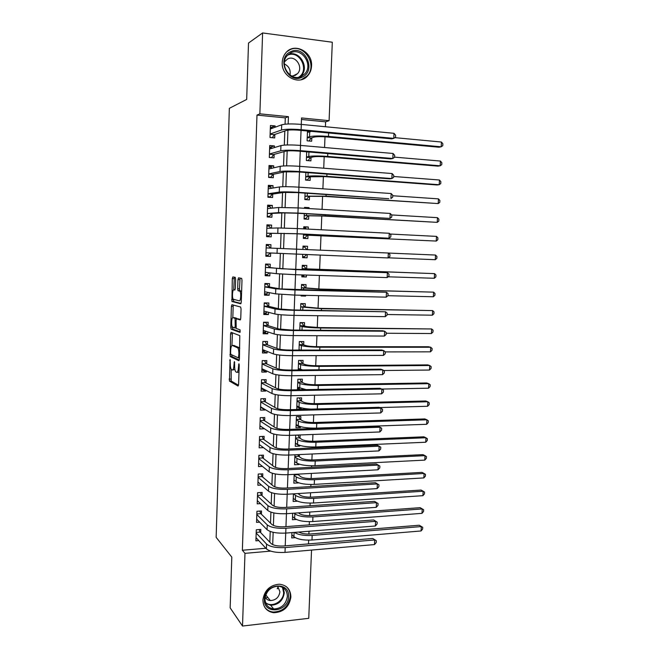 <?xml version="1.0" encoding="UTF-8"?>
<svg xmlns="http://www.w3.org/2000/svg" width="659" height="659" viewBox="0 0 659 659"><rect width="100%" height="100%" fill="white"/><g stroke="black" fill="none" stroke-linecap="round" stroke-linejoin="round"><path stroke-width="0.99" d="M230.065 359.435L229.447 381.075L238.039 386.026L238.591 384.494L239.225 365.185L238.92 363.743L238.451 367.343C238.237 370.811 237.66 372.475 236.705 372.335L235.716 371.725C234.95 370.572 234.588 368.472 234.629 365.424L234.415 361.552L233.961 365.094C233.764 368.505 233.195 370.144 232.273 370.012L231.325 369.435C230.584 368.307 230.238 366.247 230.271 363.241L230.065 359.435M311.55 65.958C311.361 69.813 310.068 73.091 307.679 75.785C299.351 85.991 281.138 76.601 282.233 62.391C282.398 58.766 283.551 55.636 285.685 53C293.963 41.987 312.794 51.633 311.55 65.958M290.891 597.021C289.227 607.054 283.477 612.285 273.658 612.722C266.755 611.544 263.172 607.301 262.908 600.003C264.407 590.373 269.852 585.11 279.251 584.204C286.714 585.052 290.594 589.319 290.891 597.021M235.634 279.202L235.205 277.315L232.816 276.937L232.297 278.65L231.927 301.493L240.716 303.791L241.276 302.069L241.993 280.248L241.68 278.403L238.525 277.834L237.973 279.581L237.677 288.799L237.99 290.635L239.934 291.262C241.359 292.744 240.757 301.468 239.275 300.833L233.261 299.219C231.894 297.81 232.438 289.301 233.863 289.836L234.802 290.034L235.337 288.329L235.634 279.202M311.542 550.084L308.75 618.315L242.512 626.05L230.156 607.853L231.803 557.11L216.152 537.34L229.348 108.315L246.68 99.443L248.509 43.049L262.603 32.95L332.309 42.234L329.096 120.679L301.525 117.953L301.278 124.411M242.512 626.05L244.975 553.346L270.701 551.122M285.059 124.18L285.289 117.879L256.985 115.094L242.364 550.249L244.975 553.346M256.985 115.094L259.868 113.834L262.603 32.95M231.07 332.284L230.551 333.874L230.213 356.568L238.863 360.712L239.423 359.122L239.794 335.62L231.07 332.284M230.757 327.251L231.416 306.336L231.943 304.689L240.617 307.012L241.054 308.989L240.749 318.281L240.189 319.961L236.614 318.824L236.07 320.48L236.202 328.421L240.098 329.879L239.942 332.391L231.161 329.187L230.757 327.251L232.52 327.103M307.489 130.993L307.11 140.828L311.666 141.24L311.798 137.797M306.682 151.792L306.353 160.491L310.9 160.862L311.032 157.427M305.883 172.51L305.587 180.08L310.134 180.401L310.265 176.991M305.084 193.128L304.837 199.586L309.368 199.875L309.499 196.473M309.03 208.565L309.063 207.634L304.507 208.038M304.285 213.664L304.079 219.01L308.61 219.266L308.742 215.872M308.223 229.118L308.305 227.001L303.766 227.133M303.494 234.118L303.329 238.369L307.852 238.574L307.984 235.205M307.415 249.588L307.547 246.285L303.033 246.153M307.218 254.695L307.094 257.817L302.588 257.529M306.419 275.058L306.344 276.978L301.855 276.426M306.666 268.847L306.797 265.486L302.283 265.33L302.119 269.704M305.619 295.331L305.595 296.064L301.13 295.257M305.916 287.967L306.04 284.622L301.542 284.499L301.336 289.927M305.166 307.012L305.298 303.684L300.801 303.593L300.553 310.059M304.425 325.974L304.549 322.663L300.067 322.613L299.779 330.118M303.684 344.871L303.807 341.576L299.334 341.56L299.005 350.086M302.942 363.694L303.074 360.407L298.601 360.432L298.23 369.971M300.479 389.724L297.522 388.316M301.921 389.7L301.954 388.917M302.209 382.442L302.333 379.172L297.876 379.23L297.464 389.774M301.212 407.822L301.163 409.041L296.962 406.801M301.476 401.125L301.6 397.863L297.151 397.954L296.715 409.157L301.163 409.041M300.471 426.645L300.438 427.609L296.426 425.236M300.743 419.725L300.875 416.48L296.426 416.612L295.99 427.765L300.438 427.609M299.738 445.393L299.713 446.118L295.858 443.606M300.018 438.26L300.15 435.022L295.702 435.187L295.273 446.3L299.713 446.118M299.005 464.076L298.988 464.546L297.349 463.384M299.293 456.72L299.375 454.57M298.28 482.685L297.67 482.446M298.576 475.114L298.609 474.109M260.717 532.653L260.832 529.424L256.293 529.778L255.906 540.841L258.781 540.611M261.376 514.201L261.491 510.964L256.936 511.277L256.549 522.381L259.63 522.159M262.027 495.675L262.142 492.421L257.587 492.701L257.199 503.855L260.519 503.633M262.686 477.075L262.809 473.813L258.237 474.06L257.85 485.255L261.45 485.04M263.353 458.4L263.468 455.13L258.896 455.336L258.501 466.58L262.43 466.383M264.02 439.66L264.135 436.373L259.555 436.546L259.16 447.832L263.476 447.65M264.687 420.846L264.803 417.542L260.214 417.674L259.819 429.009L264.407 428.704M265.355 401.949L265.47 398.637L260.873 398.736L260.478 410.112L265.066 409.989L265.083 409.503M266.022 382.986L266.145 379.658L261.541 379.724L261.137 391.141L265.742 391.059L265.766 390.219M266.697 363.941L266.821 360.605L262.208 360.63L261.804 372.096L266.417 372.047L266.458 370.86M267.381 344.83L267.496 341.477L262.875 341.461L262.48 352.969L267.093 352.96L267.142 351.42M268.056 325.637L268.18 322.267L263.551 322.218L263.147 333.775L267.768 333.8L267.834 331.905M268.74 306.369L268.864 302.992L264.226 302.901L263.822 314.5L268.452 314.565L268.534 312.317M269.432 287.019L269.547 283.625L264.91 283.502L264.498 295.15L269.136 295.257L269.226 292.637M270.116 267.603L270.239 264.193L265.585 264.028L265.182 275.726L269.828 275.866L269.926 272.884M270.808 248.081L270.931 244.678L266.269 244.473L265.857 256.219L270.511 256.392L270.635 253.056M271.516 228.146L271.623 225.09L266.961 224.843L266.549 236.63L271.203 236.853L271.327 233.426M272.225 208.129L272.324 205.419L267.645 205.13L267.233 216.968L271.903 217.231L272.027 213.788M272.941 188.029L273.024 185.665L268.337 185.344L267.925 197.222L272.604 197.527L272.727 194.067M273.65 167.847L273.724 165.837L269.037 165.475L268.617 177.403L273.304 177.741L273.427 174.273M274.375 147.583L274.432 145.927L269.729 145.524L269.317 157.501L274.004 157.88L274.128 154.395M242.364 550.249L265.841 548.255M269.828 542.184L270.215 531.467M270.519 523.155L270.915 512.142M271.211 504.044L271.623 492.743M271.912 484.859L272.34 473.261M272.612 465.6L273.048 453.697M273.32 446.267L273.765 434.05M274.029 426.843L274.482 414.33M274.737 407.344L275.207 394.527M275.454 387.772L275.932 374.642M276.17 368.117L276.656 354.674M276.887 348.38L277.39 334.615M277.612 328.561L278.123 314.483M278.337 308.667L278.864 294.26M279.062 288.683L279.597 273.963M279.795 268.617L280.347 253.575M280.528 248.459L281.08 233.311M281.278 227.965L281.821 213.014M282.027 207.379L282.563 192.642M282.785 186.711L283.312 172.18M283.535 165.961L284.062 151.628M284.301 145.112L284.812 131.001M275.091 127.236L275.141 125.935L270.437 125.49L270.009 137.517L274.712 137.937L274.836 134.436M308.494 543.897L308.651 540.166M308.898 534.054L309.013 531.245M309.269 524.861L309.401 521.681M309.639 515.643L309.788 512.051M310.043 505.758L310.15 503.122M310.389 497.158L310.57 492.775M310.826 486.573L310.908 484.489M311.147 478.607L311.353 473.417M311.6 467.305L311.666 465.781M311.896 459.982L312.144 453.985M312.391 447.963L312.424 447M312.654 441.283L312.934 434.479M313.42 422.51L313.725 414.882M314.186 403.662L314.524 395.211M314.953 384.741L315.323 375.457M315.719 365.745L316.131 355.621M316.493 346.675L316.938 335.711M317.267 327.531L317.745 315.71M318.05 308.305L318.561 295.627M318.832 289.004L319.384 275.462M319.615 269.63L320.2 255.214M320.406 250.14L320.999 235.543M321.23 229.785L321.79 215.954M322.062 209.348L322.589 196.283M322.894 188.82L323.388 176.538M323.726 168.21L324.195 156.71M324.566 147.509L325.002 136.8M325.414 126.726L325.612 121.841L301.468 119.468M295.224 537.637L291.723 537.925L291.929 532.604M296.311 519.457L292.431 519.737L292.678 513.262M297.506 501.202L293.14 501.483L293.428 493.846M298.272 482.907L293.848 483.162L294.186 474.356M298.988 464.546L294.557 464.768L294.944 454.776M305.595 296.064L301.097 295.965L301.13 295.232M306.344 276.978L301.838 276.838L301.913 274.918M307.094 257.817L302.588 257.644L302.703 254.514M307.547 246.285L303.033 246.087L302.901 249.399M308.305 227.001L303.783 226.762L303.7 228.887M309.063 207.634L304.532 207.363L304.499 208.293M325.612 121.841L329.096 120.679M301.048 130.391L300.479 145.417M300.257 151.249L299.68 166.332M299.466 172.024L298.889 187.164M298.675 192.7L298.099 207.906L278.708 207.494L267.529 208.59M297.893 213.302L297.308 228.558M297.11 233.805L296.525 249.127M296.336 254.259L295.751 269.49M295.553 274.712L294.977 289.771M294.779 295.092L294.211 309.961M294.005 315.381L293.444 330.068M293.23 335.579L292.678 350.086M292.464 355.703L291.921 370.029M291.706 375.737L291.163 389.889M290.948 395.697L290.413 409.667M380.729 412.938L380.951 408.168L382.566 409.28L382.475 411.183L380.729 412.938L290.224 415.565L289.663 429.363M289.433 435.36L288.914 448.977M288.683 455.064L288.172 468.516M287.934 474.694L287.431 487.973M287.192 494.242L286.69 507.348M286.451 513.707L285.957 526.648M285.709 533.09L285.223 545.866M288.164 123.983L288.428 116.659L259.868 113.834M272.694 544.622L273.147 532.307M273.403 525.445L273.864 512.933M274.111 506.194L274.572 493.484M274.819 486.861L275.297 473.953M275.536 467.453L276.014 454.339M276.245 447.963L276.739 434.652M276.969 428.391L277.464 414.873M277.694 408.745L278.197 395.021M278.419 389.008L278.93 375.086M279.144 369.197L279.663 355.069M279.877 349.303L280.404 334.961M280.61 329.327L281.146 314.78M281.352 309.269L281.887 294.507M282.085 289.128L282.637 274.152M282.835 268.905L283.395 253.707M283.576 248.583L284.144 233.302M284.334 228.039L284.894 212.849M285.092 207.404L285.652 192.304M285.858 186.678L286.41 171.669M286.624 165.87L287.167 150.952M287.39 144.972L287.934 130.144M285.289 117.879L288.428 116.659M264.399 428.852L260.783 426.422M265.066 409.989L261.277 407.699M265.742 391.059L261.73 388.909M266.417 372.047L262.117 370.029M267.093 352.96L262.537 351.132M267.768 333.8L263.196 332.276M268.452 314.565L263.864 313.338M269.136 295.257L264.531 294.326M269.828 275.866L265.198 275.248M270.931 244.678L266.269 244.555M270.511 256.392L265.865 256.087M271.623 225.09L266.944 225.271M272.324 205.419L267.62 205.921M273.024 185.665L268.304 186.481M273.724 165.837L268.979 166.974M274.432 145.927L269.671 147.385M275.141 125.935L270.552 127.648M277.999 587.227L277.225 588.578M232.693 370.004L234.901 369.485M237.149 372.327L238.986 372.277M231.177 369.221L231.202 381.05L238.517 385.243M231.638 354.764L232.05 356.634L239.308 360.061M232.446 332.803L231.935 345.497M230.601 353.026L230.881 354.41L238.41 357.911L238.879 354.163C238.92 351.123 238.558 349.039 237.808 347.911L232.347 345.456C231.433 345.415 230.872 347.087 230.675 350.464L230.601 353.026M239.777 348.15L237.504 347.655M233.772 345.456L239.299 347.655M232.816 317.671L233.179 306.369L231.416 306.336M233.385 305.076L233.179 306.369M240.568 319.533L238.327 318.849M240.263 331.856L232.924 329.195L231.161 329.187M233.006 317.679C231.564 316.987 231.045 325.587 232.438 327.021L234.67 327.927L235.205 326.296L235.09 318.388L233.006 317.679L234.571 317.704M237.051 318.832L236.762 318.33L234.983 318.305M234.777 317.704L236.762 318.33M232.512 327.259L232.924 329.195M241.631 291.196L239.596 291.023M240.082 278.082L239.481 288.84L239.785 290.677L241.408 291.072M233.401 299.351L233.805 301.608L241.054 303.445M234.349 277.175L233.706 289.845M298.848 532.052C301.46 533.592 305.356 534.227 310.554 533.971L419.256 525.231L422.716 527.315L422.617 529.07L421.076 530.965L311.979 540.026C303.56 540.421 297.547 539.326 293.939 536.731L291.846 534.746M421.076 530.965L421.307 526.566L312.168 535.421C304.145 535.808 298.222 534.803 294.4 532.406M422.716 527.315L419.256 525.231M259.168 529.556L260.165 532.077L271.244 543.667C273.617 545.512 277.744 546.286 283.634 545.998L372.755 538.461L376.305 540.693L376.215 542.538L374.477 544.581L285.009 552.399C276.129 552.843 269.918 551.657 266.384 548.832L256.013 537.612M374.477 544.581L374.691 539.943L285.199 547.58C276.302 548.008 270.091 546.838 266.557 544.062L256.178 533.007M376.305 540.693L372.755 538.461M260.165 532.077L256.203 532.381M288.551 596.659C288.593 612.244 263.287 615.152 264.366 599.237C264.416 583.396 289.812 580.9 288.551 596.659M264.992 598.784C265.206 604.657 268.098 608.051 273.658 608.965C281.475 608.587 286.047 604.402 287.365 596.411C287.126 590.291 284.054 586.872 278.131 586.164C270.585 586.848 266.203 591.057 264.992 598.784M265.14 597.334C266.31 599.245 268.048 600.324 270.347 600.563C275.816 600.275 279.012 597.342 279.927 591.757L277.628 586.164M264.407 606.684C266.458 609.822 269.399 611.61 273.23 612.046C282.966 611.618 288.667 606.428 290.322 596.469C290.413 592.556 289.153 589.344 286.533 586.831M265.561 597.968L267.826 597.425M277.39 588.775L278.164 586.691M302.333 77.062C288.28 84.896 275.709 58.28 290.553 51.773C304.771 44.194 316.897 70.612 302.333 77.062M290.668 52.901L287.151 55.677C278.6 64.936 290.94 82.367 301.567 76.296L304.738 73.882C313.668 64.977 301.674 46.863 290.668 52.901M291.731 76.106L295.29 75.348L297.547 73.619C303.791 67.333 295.314 54.705 287.621 58.956L284.482 61.831M301.245 79.698L307.078 75.974C318.215 64.977 303.387 42.39 289.672 49.886L287.036 51.583M284.35 63.948C288.939 66.188 290.817 69.887 289.985 75.027M298.502 512.85L299.268 513.518C301.698 515.107 305.71 515.791 311.295 515.569L420.17 507.677L423.638 509.728L423.548 511.491L421.999 513.353L312.737 521.557C304.301 521.903 298.28 520.857 294.655 518.419L292.555 516.549M421.999 513.353L422.23 508.937L312.926 516.928C304.491 517.266 298.461 516.228 294.828 513.831L294.071 513.163M423.638 509.728L420.17 507.677M298.016 493.558L299.993 495.148C302.432 496.639 306.451 497.29 312.053 497.1L421.093 490.057L423.152 491.243L313.684 498.369C305.232 498.657 299.186 497.677 295.545 495.428L293.593 493.838M422.921 495.675L423.152 491.243L424.561 492.075L424.47 493.846L422.921 495.675L313.495 503.015C305.051 503.319 299.005 502.323 295.372 500.033L293.263 498.286M297.711 474.159L300.718 476.704C303.165 478.096 307.201 478.714 312.803 478.549L422.015 472.379L424.083 473.483L314.45 479.736C305.982 479.974 299.919 479.052 296.27 476.951L294.145 475.353M423.852 477.923L424.083 473.483L425.492 474.356L425.401 476.136L423.852 477.923L314.261 484.406C305.792 484.653 299.738 483.714 296.089 481.581L293.972 479.95M297.95 474.653L294.169 474.859M294.672 461.934L295.199 461.91M297.835 454.644L298.675 456.292L301.451 458.194C303.906 459.48 307.942 460.064 313.56 459.933L422.938 454.636L425.022 455.649L315.216 461.036C306.732 461.226 300.661 460.353 296.995 458.409L294.861 456.926M424.783 460.114L425.022 455.649L426.431 456.58L426.332 458.359L424.783 460.114L315.018 465.715C306.542 465.921 300.471 465.032 296.814 463.055L294.68 461.539M298.675 456.292L294.878 456.473M259.77 511.079L260.816 513.658L271.945 524.548C274.325 526.277 278.469 527.019 284.367 526.772L373.637 519.943L377.187 522.142L377.096 523.996L375.358 525.997L285.751 533.09C276.846 533.485 270.618 532.348 267.068 529.696L256.664 519.144M375.358 525.997L375.581 521.335L285.932 528.254C277.027 528.633 270.8 527.513 267.249 524.902L256.829 514.514M377.187 522.142L373.637 519.943M260.816 513.658L256.845 513.929M260.371 492.528L261.475 495.164L272.645 505.354C275.034 506.969 279.185 507.677 285.1 507.455L374.51 501.359L378.077 503.517L377.986 505.379L376.24 507.339L286.484 513.707C277.571 514.045 271.327 512.974 267.768 510.486L257.315 500.601M376.24 507.339L376.462 502.66L286.673 508.847C277.752 509.168 271.508 508.114 267.941 505.667L257.471 495.955M378.077 503.517L374.51 501.359M261.475 495.164L257.496 495.411M260.964 473.912L262.134 476.605L273.353 486.078C275.75 487.586 279.91 488.253 285.833 488.064L375.391 482.701L378.966 484.818L378.876 486.688L377.129 488.607L287.225 494.234C278.296 494.522 272.035 493.509 268.46 491.186L257.966 481.993M377.129 488.607L377.352 483.912L287.415 489.357C278.477 489.637 272.216 488.632 268.641 486.35L258.13 477.322M378.966 484.818L375.391 482.701M262.134 476.605L258.147 476.819M259.086 463.681L258.6 463.697M378.027 469.801L378.25 465.089L379.864 466.045L379.773 467.923L378.027 469.801L287.975 474.686C279.021 474.925 272.752 473.969 269.16 471.819L258.616 463.302M261.557 455.212L262.793 457.964L274.062 466.72C276.467 468.121 280.643 468.747 286.574 468.598L376.281 463.969L378.25 465.089L288.156 469.793C279.202 470.015 272.933 469.068 269.342 466.959L258.781 458.615M262.793 457.964L258.798 458.153M295.38 443.631L296.212 443.598M297.95 435.105L299.392 437.873L302.184 439.611C304.647 440.797 308.7 441.341 314.327 441.25L423.869 436.818L425.953 437.757L315.982 442.255C307.489 442.395 301.394 441.571 297.72 439.792L295.578 438.433M425.722 442.238L425.953 437.757L427.361 438.729L427.271 440.517L425.722 442.238L315.785 446.959C307.3 447.107 301.212 446.275 297.538 444.454L295.397 443.062M299.392 437.873L295.594 438.013M260.008 445.08L259.251 445.113M378.925 450.921L379.147 446.192L380.762 447.197L380.671 449.084L378.925 450.921L288.716 455.064C279.754 455.245 273.469 454.348 269.869 452.371L259.275 444.537M262.15 436.447L263.452 439.256L274.77 447.288C277.192 448.573 281.368 449.158 287.316 449.051L377.17 445.154L379.147 446.192L288.906 450.146C279.935 450.311 273.65 449.43 270.042 447.494L259.44 439.841M263.452 439.256L259.448 439.413M296.089 425.253L297.3 425.212M298.593 416.546L300.117 419.371L302.918 420.961C305.397 422.04 309.45 422.543 315.093 422.485L424.8 418.935L426.9 419.791L316.748 423.399C308.239 423.49 302.143 422.724 298.445 421.101L296.295 419.865M426.661 424.289L426.9 419.791L428.309 420.813L428.21 422.608L426.661 424.289L316.559 428.119C308.05 428.226 301.954 427.444 298.263 425.78L296.122 424.511M300.117 419.371L296.311 419.486M260.997 426.414L259.91 426.455M379.823 431.966L380.054 427.221L381.66 428.276L381.569 430.17L379.823 431.966L289.474 435.352C280.487 435.484 274.185 434.643 270.569 432.839L259.934 425.706M262.743 417.6L264.119 420.483L275.487 427.782C277.917 428.951 282.101 429.495 288.057 429.421L378.06 426.274L380.054 427.221L289.655 430.418C280.668 430.533 274.366 429.709 270.75 427.938L260.099 420.986M264.119 420.483L260.107 420.607M296.805 406.801L298.478 406.76M299.235 397.912L300.842 400.804L303.659 402.229C306.138 403.209 310.208 403.679 315.859 403.646L425.73 400.993L427.839 401.768L317.523 404.469C308.997 404.519 302.885 403.802 299.178 402.336L297.02 401.224M311.089 409.124C305.199 408.753 301.171 408.061 298.997 407.031L296.838 405.895M427.6 406.282L427.839 401.768L429.248 402.83L429.157 404.634L427.6 406.282L379.518 407.559M300.842 400.804L297.036 400.886M262.068 407.682L260.56 407.723M263.328 398.687L264.786 401.628L276.203 408.193C278.642 409.247 282.843 409.75 288.807 409.709L378.958 407.32L380.951 408.168L290.413 410.606L290.224 415.565C281.22 415.64 274.91 414.865 271.277 413.226L260.593 406.792M290.413 410.606C281.409 410.664 275.091 409.906 271.459 408.308L260.758 402.056M264.786 401.628L260.775 401.718M297.522 388.283L299.54 388.126M299.87 379.205L301.575 382.162L304.4 383.431C306.896 384.296 310.966 384.732 316.625 384.741L426.67 382.978L428.787 383.67L318.305 385.474C309.763 385.466 303.634 384.807 299.911 383.497L297.744 382.517M306.097 389.617L297.563 387.195M428.548 388.2L428.787 383.67L430.195 384.782L430.105 386.586L428.548 388.2L381.874 389.057M301.575 382.162L297.761 382.22M263.254 388.876L261.219 388.917M381.635 393.835L381.866 389.049L383.48 390.21L383.39 392.121L381.635 393.835L290.981 395.697C281.961 395.713 275.635 394.996 271.986 393.538L261.261 387.813M263.913 379.691L265.453 382.698L276.92 388.522C279.367 389.461 283.584 389.922 289.556 389.922L379.864 388.291L381.866 389.049L291.171 390.713C282.151 390.721 275.816 390.021 272.167 388.604L261.425 383.052M265.453 382.698L261.434 382.755M298.239 369.691L300.52 369.345M300.496 360.424L302.308 363.447L305.142 364.559C307.646 365.317 311.732 365.712 317.399 365.753L427.617 364.897L429.742 365.498L319.08 366.396C310.529 366.338 304.384 365.737 300.644 364.592L298.478 363.727M302.629 369.93L298.288 368.43M429.503 370.045L429.742 365.498L431.151 366.659L431.052 368.48L429.503 370.045L383.662 370.515M302.308 363.447L298.486 363.471M264.308 369.864L261.878 370.037M382.549 374.65L382.772 369.847L384.395 371.066L384.296 372.978L382.549 374.65L291.739 375.737C282.711 375.704 276.36 375.045 272.702 373.768L261.928 368.752M264.49 360.621L266.129 363.694L277.645 368.768C280.1 369.592 284.326 370.012 290.306 370.045L380.762 369.188L382.772 369.847L291.929 370.737C282.892 370.696 276.541 370.045 272.884 368.809L262.093 363.974M266.129 363.694L262.101 363.719M299.326 341.675L301.188 341.675L303.041 344.665L305.891 345.604C308.404 346.263 312.498 346.626 318.173 346.692L428.564 346.741L430.698 347.268L319.862 347.235C311.295 347.136 305.133 346.585 301.385 345.604L299.202 344.871M300.422 350.086L299.021 349.591M430.459 351.832L430.698 347.268L432.106 348.479L432.007 350.3L430.459 351.832L385.301 351.914M303.041 344.665L299.211 344.657M264.819 341.469L262.875 341.576M265.239 350.67L262.546 351.082M383.464 355.399L383.695 350.572L385.309 351.84L385.218 353.768L383.464 355.399L292.505 355.703C283.452 355.613 277.093 355.02 273.419 353.916L262.595 349.616M265.124 341.584L266.804 344.616L278.37 348.932C280.841 349.641 285.067 350.02 291.064 350.094L381.668 350.003L383.695 350.572L292.695 350.679C283.642 350.58 277.274 349.995 273.6 348.932L262.76 344.822M266.804 344.616L262.768 344.608M300.059 322.902L301.913 322.918L303.783 325.801L306.641 326.584L318.956 327.556L431.653 328.965L320.653 328.009C312.069 327.853 305.891 327.366 302.127 326.543L299.936 325.933M300.801 322.622L301.913 322.918M431.414 333.545L431.653 328.965L433.062 330.225L432.963 332.054L431.414 333.545L386.19 333.248M303.783 325.801L299.944 325.768M264.794 322.235L265.799 322.531L263.542 322.506M266.178 331.362L265.462 332.07L263.205 332.054M384.378 336.057L384.609 331.213L386.232 332.54L386.133 334.475L384.378 336.057L293.271 335.579C284.202 335.439 277.826 334.904 274.144 333.981L263.262 330.406M265.799 322.531L267.48 325.455L279.103 329.022L291.83 330.052L382.582 330.744L384.609 331.213L293.461 330.538C284.391 330.381 278.007 329.862 274.317 328.981L263.435 325.595M267.48 325.455L263.443 325.422M300.784 304.054L302.646 304.087L304.524 306.872L319.739 308.346L432.617 310.587L321.444 308.7L300.677 306.929M300.801 303.708L302.646 304.087M432.37 315.191L432.617 310.587L434.026 311.896L433.927 313.733L432.37 315.191L387.088 314.516M304.524 306.872L300.677 306.806M264.267 302.901L266.475 303.412L264.21 303.371M267.126 311.946L266.137 312.984L263.88 312.951M385.301 316.649L385.531 311.781L387.154 313.165L387.064 315.101L385.301 316.649L294.038 315.381C284.96 315.175 278.568 314.705 274.861 313.964L263.938 311.122M266.475 303.412L268.164 306.229L279.836 309.022L292.588 309.936L385.531 311.781L294.235 310.315C285.149 310.101 278.749 309.639 275.042 308.939L264.111 306.287M268.164 306.229L264.111 306.155M301.517 285.141L303.387 285.19L305.265 287.859L320.521 289.062L433.581 292.143L322.235 289.317L301.41 287.843M301.525 284.91L303.387 285.19M433.342 296.764L433.581 292.143L434.989 293.502L434.891 295.347L433.342 296.764L387.929 295.71M305.265 287.859L301.418 287.761M264.893 283.84L267.15 284.21L264.885 284.153M268.073 292.415L266.813 293.823L264.547 293.766M386.232 297.16L386.462 292.275L388.077 293.708L387.986 295.66L386.232 297.16L294.812 295.092L275.586 293.856L264.613 291.756M267.15 284.21L268.847 286.92L280.569 288.939L386.462 292.275L295.01 290.001L275.775 288.823L264.786 286.904M268.847 286.92L264.786 286.813M301.888 275.651L303.75 275.709L304.442 274.992M302.259 266.145L304.12 266.211L306.015 268.781L308.906 269.061L434.553 273.633L302.16 268.691M302.259 266.047L304.12 266.211M434.306 278.271L434.553 273.633L435.961 275.042L435.863 276.887L434.306 278.271L388.11 276.805M306.015 268.781L302.16 268.65M265.561 264.712L267.826 264.934L265.561 264.852M269.029 272.777L267.488 274.581L265.223 274.515M387.162 277.587L387.393 272.686L389.008 274.177L388.917 276.129L387.162 277.587L295.594 274.712L276.319 273.674L265.297 272.315M267.826 264.934L269.531 267.538L281.302 268.781L387.393 272.686L295.784 269.613L265.47 267.439M269.531 267.538L265.47 267.397M302.621 256.623L304.491 256.697L306.353 254.654M302.992 247.076L304.862 247.158L306.715 249.555M435.278 259.704L435.525 255.049L436.933 256.508L436.835 258.361L435.278 259.704L388.258 257.809M435.525 255.049L388.365 253.048M270.206 248.056L268.51 245.585L266.236 245.486M269.992 253.015L268.164 255.272L265.898 255.181M388.093 257.941L388.324 253.015L389.947 254.563L389.856 256.524L388.093 257.941L265.981 252.792M388.324 253.015L266.154 247.899M303.362 237.602L305.241 237.611L303.362 237.52M303.733 227.94L305.611 228.039L306.41 229.027M303.461 235.016L436.258 241.062L303.461 234.983M307.325 235.205L305.241 237.611M436.497 236.392L437.914 237.899L437.815 239.769L436.258 241.062L436.497 236.392L390.037 234.027M270.643 228.171L269.193 226.152L266.92 226.037M266.574 235.889L268.847 235.881L266.574 235.774M266.664 233.228L295.479 233.731L389.032 238.212L297.151 233.714L266.664 233.195M389.263 233.27L390.886 234.876L390.795 236.845L389.032 238.212L389.263 233.27L297.349 228.558L277.966 227.956L266.837 228.286M270.742 233.426L268.847 235.881M304.096 218.549L305.982 218.442L304.104 218.343M304.211 215.699L323.495 216.045L437.238 222.355L325.233 215.938L304.211 215.617M308.082 215.913L305.982 218.442M437.477 217.668L438.894 219.225L438.795 221.094L437.238 222.355L437.477 217.668L391.677 214.941M271.088 208.236L269.877 206.646L267.595 206.514M267.249 216.572L269.539 216.416L267.257 216.284M267.348 213.598L283.354 212.898L296.262 213.203L389.971 218.409L297.942 213.079L278.526 212.618L267.356 213.516M271.434 213.829L269.539 216.416M390.21 213.442L391.825 215.098L391.734 217.083L389.971 218.409L390.21 213.442L298.132 207.906L297.942 213.079M304.837 199.422L306.732 199.207L304.853 199.084M304.96 196.3L324.294 196.382L438.219 203.573L326.04 196.184L304.969 196.176M308.84 196.555L306.732 199.207M438.466 198.87L439.874 200.476L439.775 202.354L438.219 203.573L438.466 198.87L392.748 195.756M271.533 188.26L270.569 187.065L268.287 186.909M267.925 197.181L270.223 196.868L267.941 196.72M268.04 193.886L272.126 194.158L284.103 192.42L297.036 192.593L388.826 198.713L298.725 192.362C289.54 191.81 283.049 191.728 279.268 192.098L268.048 193.762M391.149 193.532L392.772 195.253L392.682 197.239L390.919 198.516L391.149 193.532L298.922 187.164C289.738 186.604 283.238 186.53 279.449 186.95L268.221 188.812M272.126 194.158L270.223 196.868M306.18 180.121L307.481 179.891L305.603 179.759M305.718 176.826L325.101 176.645L436.999 184.973L439.207 184.726L326.856 176.34C318.149 175.78 311.864 175.747 307.992 176.241L305.718 176.653M309.598 177.106L307.481 179.891M439.454 179.998L440.863 181.662L440.764 183.548L439.207 184.726L439.454 179.998L393.67 176.488M271.978 168.243L271.261 167.402L268.971 167.229M269.737 177.485L270.915 177.246L268.625 177.082M268.732 174.1L272.826 174.396L284.853 171.851L297.827 171.9L389.766 178.844L391.866 178.548L299.524 171.554C290.314 170.945 283.815 170.928 280.009 171.488L268.74 173.927M392.105 173.539L393.728 175.319L393.629 177.32L391.866 178.548L392.105 173.539L299.721 166.34C290.512 165.714 284.004 165.714 280.199 166.323L268.913 168.951M272.826 174.396L270.915 177.246M307.786 160.607L306.353 160.351M306.476 157.27L310.364 157.592L313.338 156.883C315.941 156.438 320.134 156.422 325.908 156.834L437.98 166.142L440.196 165.796L327.671 156.43C318.948 155.804 312.646 155.829 308.758 156.504L306.484 157.056M310.364 157.592L308.239 160.499M307.695 151.883L306.674 152.147M440.443 161.051L441.859 162.765L441.761 164.659L440.196 165.796L440.443 161.051L394.593 157.139M272.422 148.176L269.663 147.468M271.195 157.658L269.317 157.361M269.424 154.231L273.526 154.56L285.611 151.199C288.172 150.697 292.505 150.672 298.609 151.109L390.713 158.893L392.813 158.498L300.315 150.656C291.097 149.988 284.573 150.038 280.759 150.796L269.432 154.008M393.052 153.473L394.683 155.31L394.584 157.312L392.813 158.498L393.052 153.473L300.512 145.417C291.286 144.741 284.762 144.799 280.94 145.606L269.613 149.016M273.526 154.56L271.607 157.542M307.489 131.1L309.829 131.693M307.234 137.64L311.13 137.995L314.112 137.105C316.732 136.545 320.933 136.487 326.716 136.94L438.96 147.229L441.192 146.8L328.487 136.429C319.755 135.754 313.437 135.845 309.532 136.693L307.242 137.377M311.13 137.995L309.022 141.001M311.427 131.363L307.432 132.451M441.439 142.039L442.848 143.802L442.749 145.705L441.192 146.8L441.439 142.039L394.881 137.657M272.867 128.06L270.355 127.624M270.124 134.279L274.235 134.65L286.368 130.457C288.939 129.831 293.288 129.757 299.408 130.243L391.66 138.868L393.777 138.365L301.114 129.675C291.879 128.942 285.339 129.057 281.508 130.012L270.132 134.016M394.016 133.324L395.639 135.21L395.54 137.229L393.777 138.365L394.016 133.324L301.32 124.411C292.069 123.67 285.528 123.801 281.698 124.798L270.314 128.999M274.235 134.65L272.332 137.723M230.345 360.498L229.703 360.506M239.217 364.839L238.533 364.847M234.711 362.631L234.044 362.639M234.637 365.086L233.961 365.094M239.151 367.335L238.451 367.343M231.268 381.116L229.521 381.133M230.864 379.106L229.118 379.123M232.05 356.634L230.296 356.643M231.416 354.657L229.892 354.666M232.306 333.882L230.551 333.874M239.456 357.911L238.492 357.911M239.497 356.799L238.797 356.799M239.579 354.155L238.879 354.163M234.11 345.456L232.347 345.456M238.41 318.849L236.614 318.824M235.996 327.935L234.761 327.927M235.889 326.296L235.205 326.296M236.087 320.274L235.403 320.266M235.032 289.869L233.863 289.836M239.909 290.759L238.105 290.718M239.481 288.84L237.677 288.799M239.777 279.638L237.973 279.581M233.805 301.608L232.042 301.575M233.393 299.713L231.63 299.68M234.06 278.699L232.297 278.65M293.939 536.731L294.103 532.431M311.979 540.026L312.168 535.421M266.384 548.832L266.557 544.062M285.009 552.399L285.199 547.58M283.255 587.795L284.293 592.836C282.991 600.753 278.46 604.888 270.709 605.259L265.841 603.413M265.495 602.507C271.673 608.15 283.708 601.478 283.642 592.54L282.447 587.309M288.378 54.425C299.268 49.862 309.738 67.202 301.311 75.587L299.787 76.988M298.585 77.251C310.191 70.661 299.474 49.219 287.481 55.298M294.655 518.419L294.828 513.831M312.737 521.557L312.926 516.928M295.372 500.033L295.545 495.428M313.495 503.015L313.684 498.369M296.089 481.581L296.27 476.951M314.261 484.406L314.45 479.736M296.814 463.055L296.995 458.409M315.018 465.715L315.216 461.036M267.068 529.696L267.249 524.902M285.751 533.09L285.932 528.254M267.768 510.486L267.941 505.667M286.484 513.707L286.673 508.847M268.46 491.186L268.641 486.35M287.225 494.234L287.415 489.357M269.16 471.819L269.342 466.959M287.975 474.686L288.156 469.793M297.538 444.454L297.72 439.792M315.785 446.959L315.982 442.255M269.869 452.371L270.042 447.494M288.716 455.064L288.906 450.146M298.263 425.78L298.445 421.101M316.559 428.119L316.748 423.399M270.569 432.839L270.75 427.938M289.474 435.352L289.655 430.418M298.997 407.031L299.178 402.336M317.341 408.951L317.523 404.469M271.277 413.226L271.459 408.308M299.73 388.217L299.911 383.497M318.14 389.403L318.305 385.474M271.986 393.538L272.167 388.604M290.981 395.697L291.171 390.713M300.463 369.32L300.644 364.592M318.948 369.773L319.08 366.396M272.702 373.768L272.884 368.809M291.739 375.737L291.929 370.737M301.212 350.077L301.385 345.604M319.747 350.061L319.862 347.235M273.419 353.916L273.6 348.932M292.505 355.703L292.695 350.679M301.987 330.134L302.127 326.543M320.562 330.274L320.653 328.009M274.144 333.981L274.317 328.981M293.271 335.579L293.461 330.538M302.769 310.101L302.876 307.407M321.37 310.397L321.444 308.7M274.861 313.964L275.042 308.939M294.038 315.381L294.235 310.315M303.552 289.985L303.626 288.197M322.185 290.446L322.235 289.317M275.586 293.856L275.775 288.823M294.812 295.092L295.01 290.001M304.343 269.778L304.376 268.905M323.009 270.412L323.034 269.861M276.319 273.674L276.5 268.617M295.594 274.712L295.784 269.613M277.052 253.41L277.233 248.328M296.369 254.259L296.566 249.127M305.702 234.975L305.727 234.233M324.434 235.617L324.45 235.148M277.785 233.055L277.966 227.956M297.151 233.714L297.349 228.558M306.46 215.468L306.526 213.796M325.233 215.938L325.282 214.883M278.526 212.618L278.708 207.494M307.226 195.896L307.325 193.276M326.04 196.184L326.114 194.529M279.268 192.098L279.449 186.95M298.725 192.362L298.922 187.164M307.992 176.241L308.132 172.674M326.856 176.34L326.946 174.1M280.009 171.488L280.199 166.323M299.524 171.554L299.721 166.34M308.758 156.504L308.931 151.982M327.671 156.43L327.787 153.58M280.759 150.796L280.94 145.606M300.315 150.656L300.512 145.417M309.532 136.693L309.722 131.726M328.487 136.429L328.627 132.97M281.508 130.012L281.698 124.798M301.114 129.675L301.32 124.411M307.679 75.785L306.888 76.172M231.202 381.05L229.447 381.075M231.968 356.56L230.213 356.568M239.604 347.903L237.808 347.911M236.869 318.412L235.09 318.388M232.825 329.121L231.07 329.113M241.631 291.303L239.934 291.262M239.785 290.677L237.99 290.635M233.69 301.525L231.927 301.493M270.347 600.563L265.783 594.888M270.709 605.259L273.658 608.965M299.73 77.004L304.738 73.882M297.547 73.619L292.744 76.082"/></g></svg>
